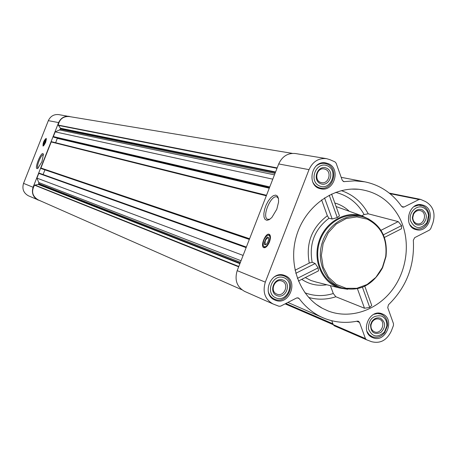 <?xml version="1.0" encoding="UTF-8"?>
<svg xmlns="http://www.w3.org/2000/svg" width="457" height="457" viewBox="0 0 457 457"><rect width="100%" height="100%" fill="white"/><g stroke="black" fill="none" stroke-linecap="round" stroke-linejoin="round"><path stroke-width="0.69" d="M38.171 168.085L38.068 168.056C35.783 167.468 41.376 153.552 43.398 154.78M267.425 243.044L268.59 240.148M400.8 229.146L401.486 228.774L401.56 225.615L398.196 221.611L368.228 213.807L364.126 214.567L361.733 215.767M328.143 310.977L322.374 308.304C299.324 295.965 287.779 264.015 296.633 235.372C305.293 206.678 332.725 186.633 358.734 189.278C376.814 191.557 390.404 201.034 399.504 217.698C410.854 239.599 407.781 269.476 392.215 289.989C376.682 310.526 350.136 319.489 328.143 310.977M330.411 285.671L333.29 293.525L335.861 296.759L364.492 308.235L369.736 307.441L371.73 305.413L364.817 286.231M321.591 199.886L327.349 215.755L328.949 218.28L332.182 219L337.295 217.566L339.482 215.944L331.593 194.048M328.949 218.28C314.507 229.357 308.903 244.015 312.148 262.255L309.252 263.072L295.028 270.241M317.998 271.11L318.512 270.852L318.089 267.882L315.181 263.518L312.148 262.255M347.714 289.275L339.745 288.036L337.335 287.202C321.162 280.958 312.634 259.467 319.186 240.736C325.521 221.931 345.338 210.488 361.818 215.795L369.119 219.223M328.275 163.663L325.83 162.932C311.291 159.756 306.036 186.307 320.694 188.775C334.096 192.357 341.27 168.61 328.275 163.663M423.959 205.444L422.062 204.839C408.507 201.366 402.566 226.992 416.298 229.682C428.952 233.447 436.315 210.14 423.959 205.444M382.183 313.862L382.109 313.833C369.239 308.184 359.482 332.685 372.661 337.597C385.742 343.807 395.836 318.603 382.183 313.862M284.854 275.554L284.762 275.52C271.064 269.544 260.907 294.696 274.88 300.021C288.853 306.727 299.466 280.655 284.854 275.554M329.84 159.636L334.947 161.869L336.129 163.183L342.219 180.218L343.795 181.646L354.723 180.841L364.777 181.829C380.07 184.999 392.334 193.18 401.577 206.364L402.771 207.187L404.068 207.01L419.035 199.498L420.663 199.435L425.461 201.543C433.253 206.073 435.721 213.27 432.853 223.13L430.705 228.706L429.534 230.054L414.693 237.64L413.339 240.211C414.745 265.671 406.456 287.19 388.467 304.773L387.736 307.612L393.488 323.699L393.443 325.515L391.283 331.119C386.788 340.374 380.184 343.887 371.472 341.659L366.491 339.751L365.423 338.58L359.539 322.431L358.425 321.231L357.294 321.134C345.509 323.522 334.153 322.431 323.219 317.861C313.708 313.736 305.699 307.315 299.198 298.598L298.335 297.918L296.564 298.015L280.689 306.127L278.941 306.247L273.058 303.974C264.974 299.358 262.392 292.074 265.317 282.129L309.012 169.644C312.725 161.601 318.546 157.933 326.469 158.636L329.84 159.636M42.107 201.594L28.443 195.813C23.547 193.065 21.913 188.918 23.541 183.366L48.328 120.654C50.459 116.169 53.915 114.153 58.707 114.604L71.229 116.878M272.789 179.167L55.2 131.867L59.547 129.942L60.307 129.148L60.467 128.223L58.245 125.104C59.576 119.083 63.215 116.227 69.161 116.541L292.326 153.375M54.383 137.414L53.343 136.58L55.2 131.867M41.924 168.822L249.333 239.422L41.918 168.822L40.924 168.01L51.213 141.967L51.652 141.733L266.511 195.288L51.652 141.733M243.107 255.417L36.931 178.121L38.794 173.403L39.285 173.18L246.357 247.06L39.273 173.18M38.102 200.086C33.064 197.258 31.39 192.98 33.07 187.256L58.616 122.585C60.804 117.963 64.363 115.884 69.293 116.346M45.637 142.481L43.038 146.086C42.855 142.955 43.906 140.379 46.191 138.351L45.637 142.481M41.918 161.732L37.811 168.359C33.035 171.141 41.935 148.988 43.415 154.409L41.918 161.732M241.844 289.749L38.08 199.818C32.31 196.207 31.122 191.323 34.521 185.165L38.268 184.439L38.782 183.651L38.776 182.543L36.931 178.121M43.084 174.54L44.935 169.85M55.645 142.727L57.376 138.117M366.417 339.717L334.256 325.772L333.227 324.653L331.776 320.728M323.219 317.861L287.904 302.443M273.058 303.974L244.638 291.406C236.897 286.996 234.407 280.072 237.183 270.635L278.707 163.949C282.243 156.323 287.807 152.849 295.399 153.523L326.469 158.636M269.464 241.976C267.631 246.112 265.734 248.008 263.775 247.665C259.947 246.357 265.717 232.322 269.253 234.327C270.761 235.446 270.83 237.994 269.464 241.976M276.811 209.209L271.881 217.469L269.27 219.646L266.905 220.325L265.089 219.44L264.026 217.121L263.849 213.653L264.569 209.472L266.094 205.079L268.248 201.006L270.755 197.738L273.332 195.682L275.657 195.093L277.445 196.064L278.462 198.487L278.57 202.068L276.811 209.209M341.008 287.682L337.632 286.436C322.116 280.427 313.725 260.067 319.563 241.942C325.218 223.753 343.767 212.008 359.882 216.11L362.664 216.789C346.366 212.636 327.606 224.673 322.071 243.147C316.341 261.558 325.167 282.02 341.008 287.682C358.762 292.314 372.626 285.665 382.595 267.722L385.994 256.588C387.856 238.491 381.544 225.712 367.057 218.252L362.664 216.789M297.358 278.376L318.089 267.882M295.776 273.315L315.181 263.518M383.377 234.824L401.56 225.615M380.989 230.299L398.196 221.611M324.539 197.887L332.182 219M329.223 195.196L337.295 217.566M362.452 287.264L369.736 307.441M357.448 288.778L364.492 308.235M44.066 144.281L45.637 140.35M45.192 142.367L43.941 144.372C43.598 142.578 44.158 141.196 45.631 140.219L45.192 142.367M45.506 142.447C44.455 144.858 43.649 145.863 43.101 145.469L43.775 141.841L45.809 138.825C46.437 138.928 46.334 140.133 45.506 142.447M43.729 145.777L43.221 145.594M45.963 138.825L46.454 139.048M367.16 219.12L356.831 216.886L346.138 218.572L336.249 224.033L328.286 232.682L323.133 243.57L321.374 255.486L323.208 267.099L328.4 277.113L336.363 284.437L346.2 288.298L356.831 288.31L367.097 284.5L375.917 277.313L382.366 267.522L385.697 256.623C387.513 238.92 381.338 226.415 367.16 219.12M269.893 219.246L267.602 219.274C261.375 216.818 271.504 193.465 277.222 197.127L278.484 198.624M264.574 247.763L264.215 247.111M269.093 234.989L269.801 234.767M266.163 244.495L265.477 244.512C264.54 241.427 265.466 239.171 268.253 237.754M268.173 241.547L266.825 243.867C260.576 249.019 267.996 230.968 268.722 239.257L268.173 241.547M269.093 241.85C266.705 246.706 264.752 247.985 263.232 245.695C262.866 241.41 264.295 237.937 267.516 235.269C270.03 234.778 270.561 236.972 269.093 241.85M266.997 246.174L264.375 247.197L263.66 246.5M268.265 235.047L269.356 235.075L270.447 237.594M268.196 291.155C269.093 294.936 271.178 297.587 274.457 299.107C287.71 305.453 297.758 280.735 283.906 275.908L283.831 275.879C280.427 274.668 277.096 275.108 273.834 277.188M284.008 277.736C272.503 273.08 264.512 293.657 276.142 298.01C287.642 302.54 295.542 282.152 284.008 277.736M283.1 280.072C274.251 276.508 268.11 292.314 277.051 295.668C285.893 299.164 291.983 283.466 283.1 280.072M312.617 181.715C314.222 185.074 316.718 187.159 320.094 187.97C332.805 191.346 339.591 168.839 327.275 164.149L324.967 163.457C321.522 162.949 318.42 163.949 315.644 166.462M327.435 165.834C316.124 160.767 308.172 181.229 319.609 185.993C330.908 190.935 338.768 170.661 327.435 165.834M326.532 168.159C317.832 164.274 311.725 179.995 320.511 183.663C329.206 187.479 335.261 171.866 326.532 168.159M409.883 224.724L412.408 227.369L415.619 228.854C420.343 229.694 424.199 227.849 427.175 223.319L428.729 219.429L429.049 215.253C428.552 210.757 426.495 207.632 422.874 205.867L418.561 205.13L414.099 206.553M423.148 207.547C416.436 204.41 408.358 212.819 410.506 220.754C414.83 229.071 420.286 229.717 426.884 222.69L428.506 215.693C428.078 211.791 426.29 209.078 423.148 207.547M422.279 209.803C418.526 208.586 415.51 209.917 413.242 213.802L412.305 217.835C413.659 224.718 417.292 226.683 423.205 223.724C427.643 218.32 427.335 213.682 422.279 209.803M367.022 331.502L369.13 334.621L372.124 336.666C376.848 338.306 381.029 336.975 384.674 332.679L387.422 325.767C387.73 320.151 385.639 316.278 381.144 314.153L377.522 313.519L373.866 314.296M381.367 315.976C372.941 315.016 368.633 319.306 368.433 328.834C372.055 337.072 377.385 338.146 384.434 332.05L386.816 326.047C387.085 321.174 385.268 317.815 381.367 315.976M380.492 318.238C377.065 317.198 374.163 318.34 371.792 321.677L370.581 324.727C370.707 332.302 374.106 334.912 380.784 332.553C385.976 327.115 385.885 322.339 380.492 318.238M282.038 281.112C274.743 277.879 269.333 291.32 276.816 294.097C284.208 297.564 289.755 283.808 282.055 281.118L282.038 281.112M379.373 319.209C376.499 318.335 374.072 319.294 372.089 322.082L371.073 324.636C370.598 328.04 371.695 330.428 374.38 331.799C381.298 335.027 386.588 321.711 379.384 319.214L379.373 319.209M421.12 210.871L420.166 210.563C417.344 210.157 415.139 211.38 413.556 214.219L412.774 217.589C412.945 220.828 414.39 222.873 417.11 223.719C423.81 225.655 427.649 213.333 421.12 210.871M325.424 169.301L324.196 168.93C316.444 167.165 313.628 181.366 321.477 182.623C328.566 184.445 332.29 171.895 325.424 169.301M334.815 202.994C340.276 204.542 345.092 207.307 349.268 211.288M335.615 192.38C348.057 195.51 357.563 202.908 364.126 214.567M341.316 190.62C353.084 194.642 362.053 202.371 368.228 213.807M335.861 296.759C326.732 299.723 317.672 299.958 308.675 297.45M336.106 206.564L338.791 207.518M316.021 282.026L310.954 280.507L305.282 277.559M326.818 284.762C317.729 286.231 309.372 284.425 301.751 279.353M333.29 293.525C323.625 296.479 314.17 296.239 304.933 292.806M327.349 215.755C311.714 227.637 305.682 243.404 309.252 263.072M269.767 186.924L53.343 136.58M266.311 195.802L51.213 141.967M249.596 238.737L40.924 168.01M246.134 247.631L38.794 173.403M23.541 183.366L33.07 187.256M48.328 120.654L58.616 122.585M333.033 324.133L285.568 303.637M332.902 323.779L285.859 303.488M238.663 266.825L34.521 185.165M238.805 266.471L34.772 185.016M239.885 263.689L38.268 184.439M240.085 263.181L38.565 184.2M240.433 262.284L38.782 183.651M241.039 260.73L38.776 182.543M249.356 239.359L41.13 168.507M269.264 188.21L57.365 138.38M54.354 137.408L269.419 187.816L54.326 137.397M269.499 187.61L53.549 137.083M274.463 174.854L59.547 129.942M275.023 173.42L60.307 129.148M275.371 172.529L60.518 128.6M275.588 171.969L60.467 128.223M277.011 168.313L58.325 125.384M277.165 167.908L58.245 125.104M343.133 181.383L344.515 181.652M401.674 206.49L404.068 207.01M389.952 193.648L419.035 199.498M333.227 324.653L365.423 338.58M356.683 321.254L359.539 322.431M297.244 297.793L299.198 298.598M237.183 270.635L265.317 282.129M278.707 163.949L309.012 169.644M264.951 247.677L264.757 247.351M269.647 235.195L270.013 235.092M316.261 304.385L322.374 308.304M351.49 189.112L358.734 189.278M361.818 215.795L338.854 207.541M339.745 288.036L316.084 282.043M333.239 324.681L285.117 303.865M341.185 177.333L364.777 181.829M389.273 193.1L420.286 199.315M334.256 325.772L366.491 339.751M298.398 281.049L318.512 270.852M384.406 237.44L401.486 228.774M385.697 256.623L385.994 256.588M264.449 247.226L265.266 247.557M269.356 235.075L270.156 235.395M271.732 297.93L274.457 299.107M281.055 274.811L283.831 275.879M317.221 187.347L320.094 187.97M322.071 162.96L324.967 163.457M413.088 228.237L415.619 228.854M418.532 204.765L421.086 205.296M428.506 215.693L429.049 215.253M426.884 222.69L427.175 223.319M369.702 335.638L372.124 336.666M378.63 313.188L381.087 314.13M386.816 326.047L387.422 325.767M384.434 332.05L384.674 332.679M371.073 324.636L370.581 324.727M372.089 322.082L371.792 321.677M412.774 217.589L412.305 217.835M413.556 214.219L413.242 213.802"/></g></svg>
